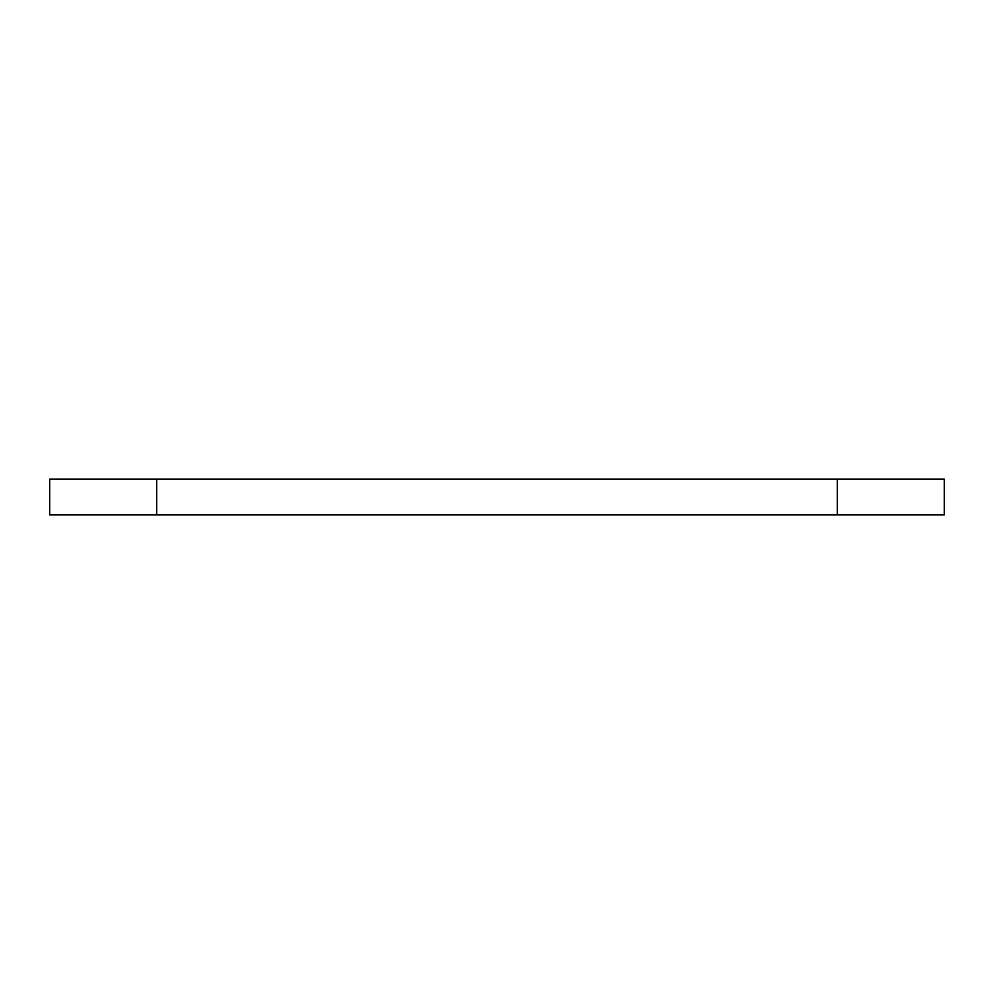 <?xml version="1.0" encoding="UTF-8"?>
<svg xmlns="http://www.w3.org/2000/svg" width="994" height="994" viewBox="0 0 994 994"><rect width="100%" height="100%" fill="white"/><g stroke="black" fill="none" stroke-linecap="round" stroke-linejoin="round"><path stroke-width="1.49" d="M837.271 479.158L49.7 479.158L49.7 514.842L944.3 514.842L944.3 479.158L837.271 479.158L837.271 514.842M156.729 479.158L156.729 514.842"/></g></svg>
